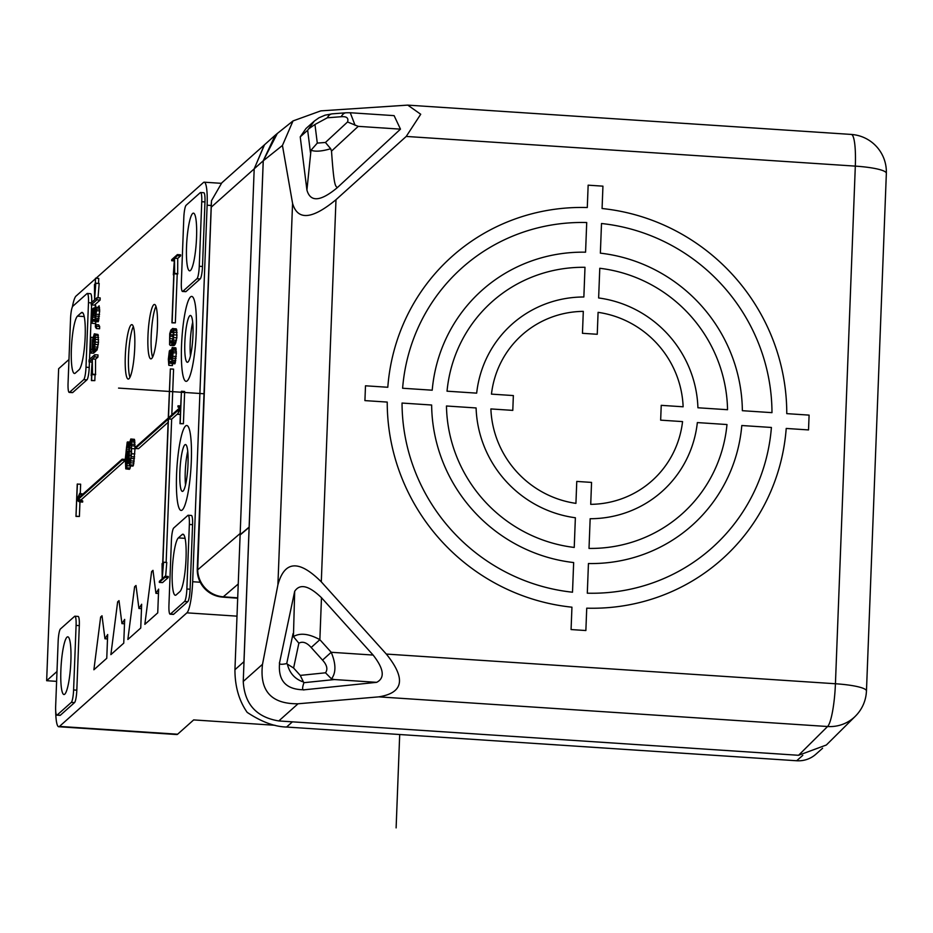 <?xml version="1.0" encoding="UTF-8"?>
<svg xmlns="http://www.w3.org/2000/svg" width="933" height="933" viewBox="0 0 933 933"><rect width="100%" height="100%" fill="white"/><g stroke="black" fill="none" stroke-linecap="round" stroke-linejoin="round"><path stroke-width="1.4" d="M96.041 278.244L203.441 182.518A27.302 4.502 93.8 0 1 204.199 182.192A27.302 4.502 93.8 0 1 207.126 205.213L192.664 581.737A27.302 4.502 93.8 0 1 186.903 612.841L59.479 726.41A27.302 4.502 93.8 0 1 58.721 726.737L176.85 734.539A27.302 4.502 -86.2 0 0 177.608 734.224L193.656 719.914L275.037 725.291M72.366 306.969A27.302 4.502 93.8 0 1 76.016 296.088L95.318 278.885M58.721 726.737A27.302 4.502 93.8 0 1 55.688 710.666M56.995 671.48L46.65 680.705L56.61 681.358M68.972 359.508L58.639 368.722L46.65 680.705M94.781 354.727L94.7 356.873L92.332 358.983L89.032 361.922L89.113 359.776L94.781 354.727L98 354.937L97.918 357.094L95.551 359.193L95.504 374.821L92.274 374.611L92.192 365.06L91.597 380.407L94.828 380.629L91.411 380.582L92.005 365.223L91.597 375.649M95.049 374.798L94.828 380.629M100.193 297.919L100.111 300.076L94.443 305.114L91.224 304.904L91.306 302.759L96.962 297.709L100.193 297.919M98.56 283.352L98.746 278.419L95.528 278.209L94.933 293.557L95.796 283.166L99.19 283.504L98.012 297.779M177.387 254.604L177.34 255.677L171.684 260.727L171.719 259.654L177.387 254.604L180.605 254.814L180.57 255.899L177.737 258.418L177.678 274.057L174.459 273.836L174.366 264.284L172.127 322.666L175.346 322.876L171.94 322.841L173.783 274.873M177.223 274.022L175.346 322.876M177.678 414.287L179.521 409.062L168.43 418.952L162.529 572.547L163.555 562.272L162.19 578.798L165.024 576.267L168.255 576.477L168.208 577.562L162.54 582.6L159.321 582.39L159.368 581.317L162.19 578.798L162.062 563.602L162.342 572.71L168.243 419.115L135.297 448.481L135.332 447.408L168.278 418.042L170.354 368.932L168.465 417.879L179.568 407.989L177.911 406.881L178.005 405.797L180.629 407.558L181.434 391.254L184.652 391.475L183.416 423.745L179.999 423.699L180.629 407.558L177.678 414.287L180.361 414.474M165.642 576.314L166.774 562.482L163.38 562.156M168.115 422.311L138.516 448.691L135.297 448.481M170.354 368.932L173.573 369.141L171.812 414.893M177.678 413.797L171.649 419.162L166.144 562.342M77.416 483.97L75.981 516.404L77.229 484.134L80.635 484.18L80.285 493.405M79.958 501.907L79.398 516.45L75.981 516.404M82.967 494.082L79.737 493.37L79.748 494.373L82.442 494.548M79.748 494.373L77.894 498.595L122.118 459.188L122.083 460.261L125.302 460.47L81.078 499.89L82.722 500.998L82.64 502.082L79.41 501.872L76.798 500.1L79.737 493.37M151.613 571.567L152.989 570.343L155.928 593.341L158.645 589.108L157.735 612.864L144.848 624.352L151.613 571.567L152.942 571.661M134.62 586.705L135.996 585.492L138.935 608.479L141.653 604.246L140.743 628.014L127.856 639.49L134.62 586.705L135.95 586.799M117.64 601.855L119.004 600.63L121.943 623.629L124.672 619.395L123.751 643.152L110.875 654.639L117.64 601.855L118.957 601.937M100.647 616.993L102.012 615.768L104.951 638.767L107.68 634.533L106.759 658.29L93.883 669.777L100.647 616.993L101.977 617.086M71.305 702.397L74.523 702.619L60.365 715.238A10.916 1.796 -86.2 0 1 60.062 715.366L56.843 715.145A10.916 1.796 93.8 0 1 55.665 705.943L58.149 641.391A10.916 1.796 93.8 0 1 60.447 628.959L74.605 616.34A10.916 1.796 93.8 0 1 74.908 616.212A10.916 1.796 93.8 0 1 76.086 625.413L73.602 689.965A10.916 1.796 93.8 0 1 71.305 702.397L57.146 715.016A10.916 1.796 93.8 0 1 56.843 715.145M74.523 702.619A10.916 1.796 -86.2 0 0 76.821 690.175L79.305 625.623A10.916 1.796 -86.2 0 0 78.139 616.421L74.908 616.212M69.24 392.408A10.916 1.796 93.8 0 1 68.062 383.206L70.546 318.654A10.916 1.796 93.8 0 1 72.844 306.211L87.002 293.592A10.916 1.796 93.8 0 1 87.317 293.463A10.916 1.796 93.8 0 1 88.483 302.677L85.999 367.217A10.916 1.796 93.8 0 1 83.702 379.661L69.543 392.28A10.916 1.796 93.8 0 1 69.24 392.408L72.459 392.618A10.916 1.796 -86.2 0 0 72.762 392.49L86.921 379.871A10.916 1.796 -86.2 0 0 89.218 367.439L89.428 361.946M91.621 304.928L89.533 359.403M91.726 302.385A10.916 1.796 -86.2 0 0 90.536 293.685L87.317 293.463M196.968 278.71L200.187 278.92L186.029 291.539A10.916 1.796 -86.2 0 1 185.725 291.667L182.506 291.458A10.916 1.796 93.8 0 1 181.34 282.256L183.813 217.704A10.916 1.796 93.8 0 1 186.122 205.26L200.28 192.641A10.916 1.796 93.8 0 1 200.583 192.513A10.916 1.796 93.8 0 1 201.75 201.715L199.265 266.267A10.916 1.796 93.8 0 1 196.968 278.71L182.81 291.329A10.916 1.796 93.8 0 1 182.506 291.458M200.187 278.92A10.916 1.796 -86.2 0 0 202.496 266.476L204.968 201.936A10.916 1.796 -86.2 0 0 203.802 192.723L200.583 192.513M189.352 524.463L192.571 524.673A10.916 1.796 -86.2 0 0 191.405 515.471L188.186 515.249A10.916 1.796 93.8 0 1 189.352 524.463L186.868 589.003A10.916 1.796 93.8 0 1 184.571 601.447L170.412 614.066A10.916 1.796 93.8 0 1 170.109 614.194A10.916 1.796 93.8 0 1 168.943 604.992L171.415 540.44A10.916 1.796 93.8 0 1 173.713 528.008L187.883 515.389A10.916 1.796 93.8 0 1 188.186 515.249M170.109 614.194L173.328 614.404A10.916 1.796 -86.2 0 0 173.631 614.276L187.79 601.657A10.916 1.796 -86.2 0 0 190.099 589.224L192.571 524.673M128.929 451.106L128.894 451.7M128.754 457.438L128.113 457.403L126.538 468.751L129.372 469.311L125.78 468.879L125.325 458.779L127.18 442.207L128.194 443.513L128.357 447.245L127.459 444.714L126.736 445.916L125.827 455.572L127.203 451.584L128.066 454.674L128.824 454.733M129.757 468.961L130.643 465.94M131.25 439.14L131.6 453.741L129.769 465.882L132.987 466.092L133.477 465.101L135.017 448.808L134.469 439.35L130.795 438.988L134.469 439.35M173.153 352.744L171.672 363.59L172.558 350.68L172.208 349.7L171.369 351.309L170.447 357.759L169.678 352.382L168.803 365.293L168.348 359.193L169.351 350.948L170.354 350.05L170.856 352.207L172.29 347.449L173.153 352.744L176.384 352.954L175.346 347.811M172.523 351.379L172.302 352.359M171.66 357.84L171.579 359.368M171.555 361.526L171.579 362.68M172.477 363.648L172.407 365.596L169.176 365.374M172.069 360.325L172.115 357.875M171.672 363.59L174.903 363.8L176.384 352.954M170.238 345.385L173.946 345.607L174.856 344.802L176.862 337.804L176.605 329.372L172.733 328.451L173.853 332.218L173.258 340.102L171.625 344.58L170.727 345.385L169.584 344.674L169.724 333.734L170.821 330.142L172.733 328.451M172.792 334.9L172.558 336.428M172.757 344.662L173.41 345.572M93.801 349.887L97.02 350.097L98.49 342.294L98.012 334.492L94.315 333.839L95.353 337.245L95.073 344.417L93.801 349.887L94.863 339.845L94.128 336.16L92.752 344.324L93.02 347.554L93.883 347.601M93.51 353.222L96.122 350.901L92.892 350.691L90.279 353.012L93.51 353.222L93.603 350.738M96.146 350.038L96.122 350.901M99.668 326.515L98.676 324.812L95.446 324.602L96.449 326.305L99.668 326.515L99.586 328.766L96.367 328.544L95.364 326.842L95.446 324.602M96.472 310.701L94.979 321.547L95.866 308.648L95.516 307.657L94.676 309.266L93.755 315.727L92.985 310.339L92.11 323.25L91.667 317.15L92.659 308.905L93.662 308.007L94.163 310.164L95.609 305.418L96.472 310.701L99.691 310.922L99.108 305.802L97.802 307.493M95.784 321.605L95.714 323.553L92.495 323.343M95.376 318.293L95.423 315.832M94.979 321.547L98.21 321.768L99.691 310.922M134.737 347.647A27.279 4.49 -86.2 0 0 131.821 324.637A27.279 4.49 -86.2 0 0 125.302 356.056A27.279 4.49 -86.2 0 0 128.229 379.066A27.279 4.49 -86.2 0 0 134.737 347.647M157.397 327.448A27.279 4.49 -86.2 0 0 154.47 304.45A27.279 4.49 -86.2 0 0 147.962 335.868A27.279 4.49 -86.2 0 0 150.878 358.878A27.279 4.49 -86.2 0 0 157.397 327.448M70.873 661.217A28.911 4.758 -86.2 0 0 67.782 636.831A28.911 4.758 -86.2 0 0 60.878 670.139A28.911 4.758 -86.2 0 0 63.969 694.525A28.911 4.758 -86.2 0 0 70.873 661.217M77.486 316.124A28.911 4.758 -86.2 0 0 71.491 346.703A28.911 4.758 -86.2 0 0 74.477 373.468A28.911 4.758 -86.2 0 0 75.293 373.118L79.072 369.76A28.911 4.758 -86.2 0 0 85.055 339.18A28.911 4.758 -86.2 0 0 82.069 312.415A28.911 4.758 -86.2 0 0 81.253 312.753L77.486 316.112L84.215 316.555M89.032 361.922L92.075 362.121M91.154 375.614L92.332 358.983L95.551 359.193L92.332 358.983L92.472 374.168L95.691 374.39M94.7 356.873L97.918 357.094M96.962 297.709L96.88 299.855L100.111 300.076M96.88 299.855L91.224 304.904M95.796 283.166L94.606 299.808L94.466 284.612L95.119 284.203M94.665 284.18L94.746 293.732L95.528 278.209M95.959 283.282L99.19 283.504M171.684 260.727L174.284 260.902M173.328 274.838L174.506 258.208L177.737 258.418L174.506 258.208L174.646 273.404L177.865 273.614M177.34 255.677L180.57 255.899M181.434 391.254L180.197 423.535L183.416 423.745M168.43 418.952L171.649 419.162M165.024 576.267L164.989 577.34L159.321 582.39M164.989 577.34L168.208 577.562M163.555 562.272L166.774 562.482M178.005 405.797L180.687 405.972M76.179 516.241L79.398 516.45M122.118 459.188L125.314 459.398M122.083 460.261L77.859 499.68L81.078 499.89M77.859 499.68L79.503 500.788L82.722 500.998M79.503 500.788L79.41 501.872M186.542 246.44A28.911 4.758 -86.2 0 0 189.632 270.838A28.911 4.758 -86.2 0 0 196.548 237.53A28.911 4.758 -86.2 0 0 193.446 213.144A28.911 4.758 -86.2 0 0 186.542 246.44M178.355 537.909A28.911 4.758 -86.2 0 0 172.36 568.489A28.911 4.758 -86.2 0 0 175.346 595.254A28.911 4.758 -86.2 0 0 176.162 594.916L179.941 591.545A28.911 4.758 -86.2 0 0 185.924 560.966A28.911 4.758 -86.2 0 0 182.938 534.201A28.911 4.758 -86.2 0 0 182.122 534.539L178.355 537.898L185.084 538.341M127.903 453.17L128.882 453.24M128.066 454.674L128.113 457.403M127.704 458.325L127.168 454.371L126.083 457.007L126.177 466.313L127.704 458.325M127.739 463.258L128.871 463.339M128.008 460.261L128.742 460.307M127.413 465.765L130.632 465.975M126.958 467.83L130.177 468.039M125.862 465.474L126.818 465.532M127.494 441.927L129.839 442.079L130.795 438.988M127.868 442.149L129.804 442.277M128.194 443.513L129.605 443.607M128.346 445.589L129.372 445.659M128.357 447.245L129.22 447.304M127.961 447.595L129.197 447.677M126.993 445.134L127.704 445.181M127.868 445.997L126.736 445.916M126.235 449.135L129.081 449.321M126.456 447.28L127.949 447.374M129.769 465.882L128.824 462.85L128.964 451.117L126.083 450.919M127.203 451.584L128.941 451.7M127.576 451.805L128.941 451.899M128.078 458.348L128.742 458.395M128.019 460.062L128.742 460.109M127.285 463.549L125.687 463.444M125.663 461.788L127.483 461.917M125.733 460.074L127.623 460.202M125.885 458.29L127.693 458.406M126.083 457.007L127.693 457.112M127.576 455.736L126.363 455.654M126.62 454.872L127.424 454.919M128.964 451.117L129.85 442.044M131.576 440.504L134.795 440.714M131.751 442.009L134.97 442.219M131.821 444.155L135.04 444.365M131.833 445.799L135.052 446.021M131.798 448.598L135.017 448.808M131.6 453.741L134.819 453.951M131.413 456.68L134.632 456.89M131.261 458.465L134.492 458.674M131.017 460.89L134.247 461.1M130.713 462.815L133.944 463.036M130.258 464.891L133.477 465.101M129.547 447.84L129.127 458.709L129.874 463.013L131.017 457.03L131.436 446.149L130.69 441.845L129.547 447.84L131.401 447.957M129.337 451.339L131.308 451.467M129.99 444.12L131.32 444.213M130.27 442.767L131.215 442.825M129.314 461.858L130.328 461.928M129.127 458.709L130.807 458.814M129.186 455.339L131.11 455.467M172.85 348.266L176.069 348.476M172.582 347.636L175.801 347.846M172.99 349.432L176.22 349.642M173.13 351.041L176.349 351.251M173.025 356.324L176.244 356.546M172.85 358.214L176.069 358.424M172.582 360.185L175.801 360.395M172.325 361.712L175.556 361.922M171.999 362.879L175.217 363.089M171.812 350.05L172.418 350.097M172.617 351.391L171.369 351.309M170.914 355.613L172.558 355.718M171.124 352.826L172.64 352.931L171.124 352.802M170.844 357.397L172.442 357.502M170.447 357.759L172.407 357.887M171.206 352.289L172.628 352.382M170.459 357.502L168.908 357.397M169.095 355.065L170.482 355.158M171.754 361.538L168.85 361.339M168.838 359.193L172.057 359.403M169.27 363.135L171.684 363.299M169.001 362.505L171.707 362.692M168.966 362.284L171.555 362.447M168.873 358.33L171.614 358.505M169.468 353.141L170.354 353.199M171.089 350.225L170.412 350.178M174.856 344.802L171.625 344.58M172.15 343.682L175.369 343.904M170.331 343.146L171.614 342.434L172.908 339.111L173.328 333.104L172.652 330.69L171.357 331.402L170.074 334.714L169.643 340.72L170.331 343.146M170.727 345.385L173.946 345.607M171.404 344.79L172.815 344.883M170.856 345.268L173.176 345.42M173.013 328.626L176.244 328.836M173.386 329.162L176.605 329.372M173.631 330.247L176.862 330.457M173.853 332.218L177.072 332.428M173.853 334.819L177.072 335.029M173.643 337.594L176.862 337.804M173.258 340.102L176.477 340.312M172.908 341.711L176.127 341.933M175.684 343.181L172.465 342.971M172.383 343.157L174.133 343.274L172.325 343.274M172.85 339.297L173.34 334.749M169.794 341.886L171.87 342.026M169.643 340.72L172.395 340.907M169.631 338.574L172.85 338.784M169.818 336.242L173.037 336.451M173.293 334.935L170.074 334.714M170.739 332.393L173.258 332.556M171.357 331.402L173.002 331.507M172.069 330.772L172.698 330.818M92.787 346.026L94.28 346.12M93.02 347.554L92.892 350.691M90.279 353.012L90.874 337.769L90.874 350.33L92.484 348.895L92.542 339.752L94.315 333.839M91.376 337.326L92.903 337.431M93.545 337.279L94.734 337.361M94.781 334.282L98.012 334.492M95.131 335.274L98.362 335.483M95.353 337.245L98.571 337.454M95.364 339.39L98.583 339.612M95.259 342.084L98.49 342.294M95.073 344.417L98.303 344.627M94.688 346.924L97.907 347.134M94.233 348.627L97.452 348.837M94.7 337.128L93.615 337.058M93.02 339.752L94.863 339.869M93.277 338.224L94.839 338.329M92.857 341.63L94.793 341.758M92.752 344.324L94.583 344.44M96.449 326.305L96.367 328.544M96.437 308.998L99.656 309.22M96.309 307.389L99.528 307.598M96.332 314.293L99.551 314.503M96.157 316.17L99.388 316.392M95.889 318.141L99.108 318.363M95.644 319.669L98.863 319.879M95.306 320.835L98.525 321.045M95.119 308.018L95.737 308.053M94.676 309.266L95.924 309.348M94.431 310.794L95.947 310.887M94.221 313.57L95.866 313.675M94.151 315.366L95.749 315.471M93.755 315.727L95.726 315.855M92.402 313.033L93.79 313.126M92.659 311.505L93.732 311.575M92.215 315.366L93.767 315.459M92.145 317.15L95.364 317.372M92.157 319.308L95.061 319.494M92.309 320.474L95.014 320.649M92.577 321.104L94.991 321.255M92.775 311.097L93.662 311.156M93.662 308.007L94.408 308.065M129.955 377.352A27.279 4.49 93.8 0 1 128.521 356.266A27.279 4.49 93.8 0 1 133.314 326.562M152.604 357.164A27.279 4.49 93.8 0 1 151.181 336.078A27.279 4.49 93.8 0 1 155.963 306.374M192.956 335.262A23.465 3.86 -86.2 0 0 190.449 315.471A23.465 3.86 -86.2 0 0 184.839 342.493A23.465 3.86 -86.2 0 0 187.346 362.284A23.465 3.86 -86.2 0 0 192.956 335.262M192.688 322.258A23.465 3.86 -86.2 0 0 190.204 342.854A23.465 3.86 93.8 0 0 190.472 355.858M196.257 332.311A42.556 7.009 93.8 0 1 186.087 381.34A42.556 7.009 93.8 0 1 181.538 345.443A42.556 7.009 93.8 0 1 191.708 296.414A42.556 7.009 93.8 0 1 196.257 332.311M187.999 464.354A23.465 3.86 -86.2 0 0 185.48 444.563A23.465 3.86 -86.2 0 0 179.882 471.597A23.465 3.86 -86.2 0 0 182.39 491.388A23.465 3.86 -86.2 0 0 187.999 464.354M187.731 451.35A23.465 3.86 -86.2 0 0 185.247 471.946A23.465 3.86 93.8 0 0 185.515 484.95M191.3 461.415A42.556 7.009 93.8 0 1 181.13 510.433A42.556 7.009 93.8 0 1 176.57 474.535A42.556 7.009 93.8 0 1 186.74 425.506A42.556 7.009 93.8 0 1 191.3 461.415M264.529 144.755L254.196 168.815L234.941 669.707C234.929 686.466 239.011 700.683 247.163 712.357C261.45 721.85 274.582 726.749 286.571 727.04L796.689 760.757A27.279 26.532 48.3 0 0 815.874 754.226L822.603 748.231M277.299 133.501L275.223 135.215L263.223 160.803L249.123 527.11L240.119 534.702M240.119 534.959L249.111 527.378L243.956 661.672A54.557 53.076 48.3 0 0 243.91 664.168M240.178 533.478L197.679 569.841A27.302 26.591 49.4 0 0 223.302 596.805A27.302 4.467 94.1 0 1 222.567 597.108L237.682 598.205M197.679 569.841L211.488 200.7L221.797 182.833L264.272 144.977L254.231 168.791M386.32 654.068L835.432 683.749A37.588 6.193 -86.2 0 1 827.571 726.515L798.555 755.287L826.346 745L855.374 716.206A37.588 36.562 -134.8 0 1 855.374 716.206A37.588 36.562 -134.8 0 1 827.571 726.515L378.786 696.858C403.604 692.857 406.112 678.583 386.32 654.068L321.302 581.854L335.985 199.709L406.217 136.44L855.316 166.121L835.432 683.749A37.588 6.123 2.2 0 1 866.465 690.98L886.35 173.351A37.588 6.123 -177.8 0 0 855.316 166.121A37.588 6.193 93.8 0 0 851.293 134.434L408.118 105.149M321.302 581.854C298.98 559.602 284.507 560.593 277.906 584.828L292.565 203.336L282.442 145.455L293.02 120.928L320.824 110.864L407.768 105.114L420.725 114.258L406.217 136.44M292.565 203.336C297.569 220.724 312.042 219.512 335.985 199.709M277.906 584.828L262.511 664.296L243.245 681.463L263.258 160.803L282.442 145.455M378.786 696.858L298.047 703.774C271.27 704.065 259.421 690.91 262.511 664.296M798.555 755.287L278.792 720.941L298.047 703.774M277.311 133.489L263.258 160.803M243.245 681.463C244.563 704.112 256.412 717.267 278.792 720.941M279.655 662.255L294.688 591.3C299.901 583.382 308.835 585.516 321.477 597.703L373.118 655.059C383.929 668.903 385.107 677.999 376.664 682.338L304.438 689.779C302.21 690.642 302.035 688.274 303.925 682.688L303.458 682C294.933 679.142 289.568 673.183 287.364 664.121L286.723 663.585C280.926 664.821 278.57 664.389 279.655 662.255C277.696 680.624 285.953 689.802 304.438 689.779M294.688 591.3L293.428 636.621C300.029 632.644 308.835 633.659 319.867 639.676L311.179 647.49L322.538 660.109C326.993 665.007 327.984 669.241 325.512 672.798L331.483 678.874C336.137 672.763 336.043 663.899 331.215 652.284L373.118 655.059M325.512 672.798L300.251 675.399L293.603 668.016L298.863 643.199L293.428 636.621M303.925 682.688L334.434 679.551L331.483 678.874M334.434 679.551L376.664 682.338M293.603 668.016L287.364 664.121M300.251 675.399L303.458 682M355.1 125.349L350.248 112.741L346.061 112.776A13.097 7.487 85.6 0 0 341.221 116.718C346.656 116.275 348.767 118.025 347.543 121.978L358.237 126.352L400.479 129.151L337.221 187.731C335.495 185.305 334.061 188.058 331.518 151.099L330.679 148.732C321.943 151.344 315.377 151.846 310.992 150.248L306.922 190.064L300.228 136.871L307.657 130.247L314.316 121.092L306.012 128.497L300.228 136.871M350.248 112.741L394.099 115.634L400.479 129.151M337.221 187.731C320.497 201.61 310.397 202.391 306.922 190.064M347.543 121.978L325.43 142.469L317.29 143.099L314.957 124.486L308.578 128.929M325.43 142.469L330.679 148.732M317.29 143.099L310.992 150.248M396.117 827.886L399.697 734.516M118.549 388.093L204 393.749M387.801 387.265L365.491 385.796L364.92 400.607L387.23 402.076A202.823 197.306 48.3 0 0 571.941 607.185L571.078 629.553L585.866 630.533L586.729 608.164A202.823 197.306 48.3 0 0 786.216 428.445L808.526 429.926L809.098 415.115L786.764 413.634A202.811 197.295 48.3 0 0 602.077 208.526L602.94 186.157L588.152 185.177L587.289 207.534A202.823 197.306 48.3 0 0 387.801 387.265M402.041 403.056L431.641 405.015A157.759 153.455 48.3 0 0 573.655 562.552L572.512 592.21A187.801 182.693 -131.7 0 1 402.041 403.056M432.212 390.204L402.613 388.245A187.801 182.693 -131.7 0 1 586.717 222.532L585.574 252.19A157.759 153.455 48.3 0 0 432.212 390.204M476.67 393.143L447.035 391.184A142.726 138.842 -131.7 0 1 584.991 267.304L583.86 296.986A112.683 109.616 48.3 0 0 476.67 393.143M446.464 405.995L476.098 407.954A112.683 109.616 48.3 0 0 575.369 517.757L574.238 547.438A142.726 138.842 -131.7 0 1 446.464 405.995M513.36 395.569L491.458 394.123A97.662 95.003 -131.7 0 1 583.3 311.365L582.46 333.303L597.248 334.282L598.088 312.345A97.662 95.003 -131.7 0 1 683.131 406.788L661.229 405.342L660.657 420.153L682.559 421.599A97.662 95.003 -131.7 0 1 590.717 504.345L591.557 482.408L576.769 481.428L575.929 503.365A97.662 95.003 -131.7 0 1 490.886 408.934L512.788 410.38L513.36 395.569M589.015 548.417L590.157 518.725A112.683 109.616 48.3 0 0 697.348 422.579L726.982 424.538A142.726 138.842 -131.7 0 1 589.015 548.417M587.3 593.19L588.443 563.532A157.759 153.455 48.3 0 0 741.805 425.518L771.404 427.466A187.801 182.693 -131.7 0 1 587.3 593.19M727.542 409.715L697.919 407.768A112.683 109.616 48.3 0 0 598.636 297.965L599.779 268.284A142.726 138.842 -131.7 0 1 727.542 409.715M771.976 412.654L742.365 410.695A157.759 153.455 48.3 0 0 600.362 253.158L601.505 223.512A187.801 182.693 -131.7 0 1 771.976 412.654M177.608 734.224L59.479 726.41M186.903 612.841L236.994 616.153M192.664 581.737L200.222 582.239M211.231 205.482L207.126 205.213M57.146 715.016L60.365 715.238M76.086 625.413L79.305 625.623M73.602 689.965L76.821 690.175M81.253 312.753L82.827 312.858M69.543 392.28L72.762 392.49M88.483 302.677L91.294 302.863M85.999 367.217L89.218 367.439M83.702 379.661L86.921 379.871M182.81 291.329L186.029 291.539M201.75 201.715L204.968 201.936M199.265 266.267L202.496 266.476M186.868 589.003L190.099 589.224M184.571 601.447L187.79 601.657M170.412 614.066L173.631 614.276M182.133 534.539L183.696 534.644M254.196 168.815L263.223 160.803M796.689 760.757L802.788 755.333M292.414 721.839L286.571 727.04M243.956 661.672L234.941 669.707M237.693 597.843L223.302 596.805L238.23 584.011M254.196 168.873L211.313 207.103M211.336 202.706L197.271 568.85A27.302 4.455 2.2 0 1 197.434 568.395M322.538 660.109L331.215 652.284L319.867 639.676L321.477 597.703M298.863 643.199C302.665 641.111 306.77 642.545 311.179 647.49M293.067 633.612L286.723 663.585M331.518 151.099L358.237 126.352M307.657 130.247L310.479 152.72M314.957 124.486L327.331 117.791L341.221 116.718M314.316 121.092L318.993 117.768L325.127 115.156L332.183 113.849A13.097 7.487 85.6 0 0 332.171 113.849A13.097 7.487 85.6 0 0 327.331 117.791M204.199 182.192L221.249 183.323M158.482 593.505L155.928 593.341M141.489 608.654L138.935 608.479M124.497 623.792L121.943 623.629M107.505 638.942L104.951 638.767M264.272 144.977L275.223 135.215M197.283 568.85A27.279 27.279 0 0 0 222.567 597.097M855.409 716.159A37.565 37.565 0 0 0 866.442 690.98M886.338 173.351A37.565 37.565 0 0 0 851.293 134.445M293.02 120.928L276.681 133.99M346.061 112.776L332.171 113.849"/></g></svg>
